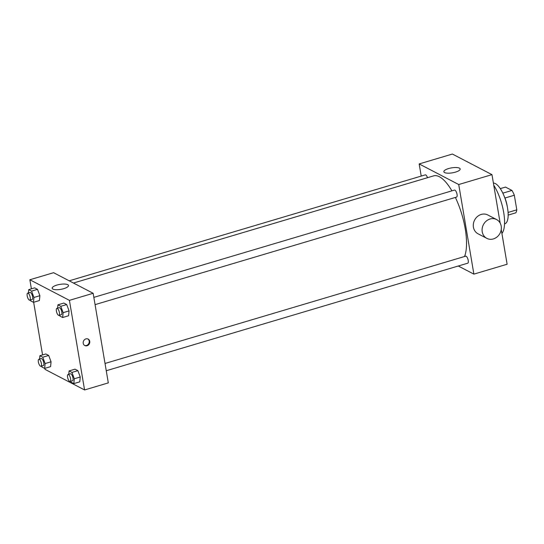<?xml version="1.0" encoding="UTF-8"?>
<svg xmlns="http://www.w3.org/2000/svg" width="544" height="544" viewBox="0 0 544 544"><rect width="100%" height="100%" fill="white"/><g stroke="black" fill="none" stroke-linecap="round" stroke-linejoin="round"><path stroke-width="0.82" d="M500.29 188.632L505.498 187.082L511.952 190.441A14.232 5.059 -106.6 0 1 514.332 195.235L516.8 209.841A14.232 5.059 -106.6 0 1 515.739 212.84L508.164 215.098M504.166 196.187A14.572 5.175 73.4 0 1 507.28 206.652M502.833 193.154L511.952 190.441M508.076 212.439L516.8 209.841M504.954 198.023L514.332 195.235M493.388 183.07A21.196 7.534 73.4 0 1 506.24 202.28A21.196 7.534 73.4 0 1 504.791 223.808L504.533 223.89M493.748 185.198A30.471 10.826 73.4 0 1 501.915 233.458M421.219 176.093L419.166 163.934L452.397 154.047L491.966 174.644L500.154 223.067M501.248 229.52L507.117 264.241L473.885 274.128L458.279 266.002M69.197 280.82L425.299 174.876A3.658 1.299 73.4 0 1 427.489 177.704M106.257 370.736L467.752 263.187A3.658 1.299 -106.6 0 0 467.956 259.311A3.658 1.299 -106.6 0 0 465.671 256.176L105.026 363.474M419.166 163.934L458.728 184.532L473.885 274.128M93.847 297.371L454.485 190.074A3.658 1.299 73.4 0 1 456.776 193.208A3.658 1.299 73.4 0 1 456.572 197.084L95.071 304.633M73.447 283.03L433.684 175.862A45.043 16.007 73.4 0 1 451.908 190.842M455.382 197.438A45.043 16.007 73.4 0 1 464.542 256.51M455.437 172.135A8.282 2.516 170.4 0 1 443.843 171.727A8.282 2.516 170.4 0 1 451.581 167.865A8.282 2.516 170.4 0 1 460.17 168.966A8.282 2.516 170.4 0 1 455.437 172.135M458.728 184.532L491.966 174.644M486.826 238.367L478.033 233.791A10.601 9.37 -62.5 0 1 473.436 223.584A10.601 9.37 -62.5 0 1 481.243 214.431A10.601 9.37 -62.5 0 1 487.818 214.989L496.611 219.565A10.601 9.37 117.5 0 0 490.035 219.008A10.601 9.37 117.5 0 0 482.229 228.167A10.601 9.37 117.5 0 0 486.826 238.367A10.601 9.37 117.5 0 0 500.024 233.288A10.601 9.37 117.5 0 0 496.611 219.565M31.389 288.837L29.852 279.759L53.591 272.694L93.153 293.291L108.31 382.888L84.572 389.953L45.002 369.356L44.839 368.363M57.576 308.156L57.909 304.824L63.845 303.062L66.694 304.545L69.074 310.889L68.592 315.744L69.074 310.889L63.138 312.657L62.655 317.512L59.799 316.023L59.5 315.214M39.569 359.067L39.896 355.728L45.832 353.967L48.688 355.45L51.061 361.794L50.578 366.649L51.061 361.794L45.125 363.562L44.649 368.417L41.793 366.928L41.487 366.126M29.852 279.759L69.414 300.356L84.572 389.953M42.568 354.94L33.653 302.26M68.755 374.258L69.088 370.926L75.024 369.165L77.88 370.648L80.254 376.992L79.771 381.847L80.254 376.992L74.317 378.76L73.834 383.615L70.985 382.126L70.679 381.317M28.383 292.964L28.716 289.626L34.653 287.864L37.509 289.347L39.882 295.691L39.399 300.546L39.882 295.691L33.946 297.459L33.463 302.314L30.607 300.825L30.308 300.016M69.414 300.356L93.153 293.291M56.882 285.09A8.282 2.516 170.4 0 1 68.483 285.498A8.282 2.516 170.4 0 1 60.738 289.36A8.282 2.516 170.4 0 1 52.149 288.259A8.282 2.516 170.4 0 1 56.882 285.09M89.753 341.36A3.645 3.223 -62.5 0 1 88.38 345.032A3.645 3.223 -62.5 0 1 84.81 345.562A3.645 3.223 -62.5 0 1 83.633 340.843A3.645 3.223 -62.5 0 1 88.176 339.096A3.645 3.223 -62.5 0 1 89.753 341.36M87.89 338.966A3.645 3.223 -62.5 0 1 89.202 341.068A3.645 3.223 -62.5 0 1 87.958 344.631A3.645 3.223 -62.5 0 1 84.538 345.399M28.716 289.626L31.572 291.115L33.946 297.459M29.757 300.179L32.13 299.479A3.658 1.299 -106.6 0 0 32.334 295.603A3.658 1.299 -106.6 0 0 30.049 292.468L27.676 293.175A3.658 1.299 -106.6 0 0 27.2 295.888A3.658 1.299 -106.6 0 0 29.757 300.179A3.658 1.299 -106.6 0 0 29.961 296.31A3.658 1.299 -106.6 0 0 27.676 293.175M33.463 302.314L39.399 300.546M34.653 287.864L37.509 289.347L39.882 295.691M31.572 291.115L37.509 289.347M57.909 304.824L60.765 306.313L63.138 312.657M58.949 315.377L61.322 314.67A3.658 1.299 -106.6 0 0 61.526 310.794A3.658 1.299 -106.6 0 0 59.242 307.666L56.868 308.366A3.658 1.299 -106.6 0 0 56.392 311.086A3.658 1.299 -106.6 0 0 58.949 315.377A3.658 1.299 -106.6 0 0 59.153 311.501A3.658 1.299 -106.6 0 0 56.868 308.366M62.655 317.512L68.592 315.744M63.845 303.062L66.694 304.545L69.074 310.889M60.765 306.313L66.694 304.545M39.896 355.728L42.752 357.218L45.125 363.562M40.943 366.289L43.316 365.582A3.658 1.299 -106.6 0 0 43.513 361.706A3.658 1.299 -106.6 0 0 41.228 358.571L38.855 359.278A3.658 1.299 -106.6 0 0 38.379 361.991A3.658 1.299 -106.6 0 0 40.943 366.289A3.658 1.299 -106.6 0 0 41.14 362.413A3.658 1.299 -106.6 0 0 38.855 359.278M44.649 368.417L50.578 366.649M45.832 353.967L48.688 355.45L51.061 361.794M42.752 357.218L48.688 355.45M69.088 370.926L71.944 372.416L74.317 378.76M70.128 381.48L72.508 380.773A3.658 1.299 -106.6 0 0 72.706 376.904A3.658 1.299 -106.6 0 0 70.421 373.769L68.048 374.476A3.658 1.299 -106.6 0 0 67.572 377.189A3.658 1.299 -106.6 0 0 70.128 381.48A3.658 1.299 -106.6 0 0 70.332 377.604A3.658 1.299 -106.6 0 0 68.048 374.476M73.834 383.615L79.771 381.847M75.024 369.165L77.88 370.648L80.254 376.992M71.944 372.416L77.88 370.648"/></g></svg>

